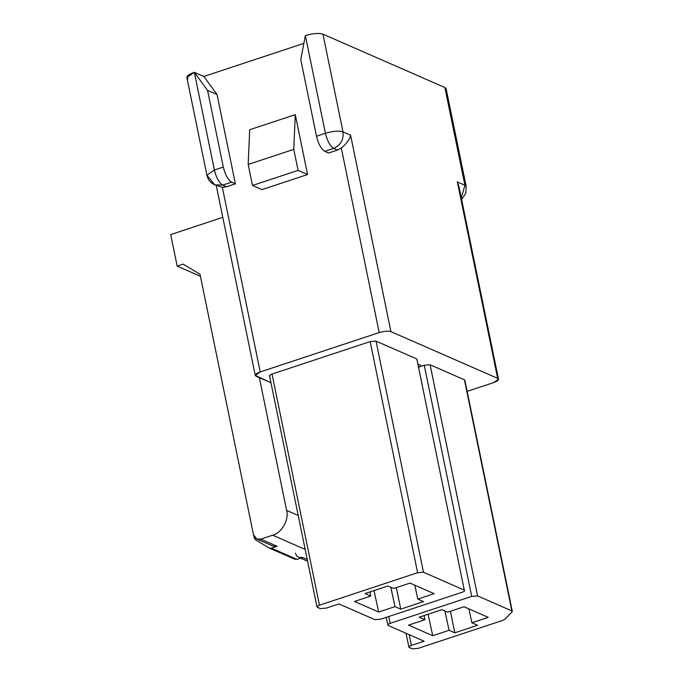 <?xml version="1.0" encoding="UTF-8"?>
<svg xmlns="http://www.w3.org/2000/svg" width="683" height="683" viewBox="0 0 683 683"><rect width="100%" height="100%" fill="white"/><g stroke="black" fill="none" stroke-linecap="round" stroke-linejoin="round"><path stroke-width="1.02" d="M188.124 78.741C185.452 76.991 187.518 74.848 194.331 72.313L203.816 76.47L303.867 43.379L203.816 76.47L217.049 94.527L235.379 183.829L226.457 186.783L222.351 187.373L260.232 371.945L379.193 332.595L341.312 148.023L337.496 150.055L328.574 153.009L324.775 151.344C321.181 149.039 318.415 144.011 316.494 136.25L300.751 59.558L305.361 35.593C312.899 33.382 318.765 32.895 322.948 34.15L444.864 87.509L445.453 90.378M249.688 129.736L295.287 114.65L307.581 174.532L261.982 189.618L307.581 174.532L298.095 170.383L252.488 185.46L261.982 189.618L252.488 185.46L298.095 170.383L293.784 149.372L295.287 114.65L249.688 129.736L248.177 164.449L293.784 149.372L248.177 164.449L252.488 185.46L248.177 164.449L249.688 129.736M374.89 619.66L338.913 603.909L374.89 619.66L380.755 619.174L462.203 592.238L380.755 619.174L374.89 619.66M256.099 376.222L270.963 382.728L255.254 375.402L260.232 371.945C255.69 373.627 254.315 375.061 256.099 376.222M461.623 199.479L465.738 193.511L466.19 186.442L446.136 88.739L444.864 87.509L464.918 185.213L466.19 186.442L464.918 185.213L461.315 197.993L464.918 185.213L457.328 181.891L497.659 378.348L457.328 181.891L464.918 185.213L444.864 87.509L322.948 34.15L343.003 131.853L350.592 135.174L390.924 331.631L497.659 378.348L498.505 379.167L493.519 382.634L467.138 391.359L493.519 382.634C498.061 380.943 499.444 379.517 497.659 378.348L390.924 331.631C388.132 330.794 384.222 331.118 379.193 332.595L260.232 371.945L222.351 187.373L226.457 186.783L222.667 185.119L214.693 184.82L206.915 175.215L214.385 170.016L223.307 167.07C225.228 174.831 227.994 179.86 231.588 182.165L222.667 185.119L226.457 186.783L235.379 183.829L231.588 182.165L235.379 183.829L217.049 94.527L207.564 90.378L223.307 167.07L207.564 90.378L217.049 94.527L203.816 76.47L194.331 72.313L207.564 90.378L194.331 72.313L214.385 170.016C216.306 177.785 219.072 182.813 222.667 185.119L231.588 182.165C227.994 179.86 225.228 174.831 223.307 167.07L214.385 170.016L206.915 175.215C207.863 179.561 210.458 182.762 214.693 184.82L222.667 185.119C219.072 182.813 216.306 177.785 214.385 170.016L194.331 72.313L186.86 77.512L206.915 175.215M464.278 590.095L416.835 358.968L464.278 590.095C465.166 590.684 464.474 591.393 462.203 592.238C464.474 591.393 465.166 590.684 464.278 590.095L423.477 572.243L464.278 590.095L416.835 358.968L376.034 341.116L423.477 572.243L417.612 572.721L319.473 605.181L272.03 374.053L319.473 605.181L417.612 572.721L370.169 341.594L272.03 374.053C269.759 374.899 269.068 375.616 269.956 376.196C269.068 375.616 269.759 374.899 272.03 374.053L370.169 341.594L376.034 341.116L416.835 358.968L417.023 359.924M418.244 364.218L420.293 365.115C421.18 365.704 420.497 366.412 418.227 367.258L424.254 365.268L430.111 364.782L464.431 379.808L464.611 380.772L464.431 379.808L430.111 364.782L477.554 595.909L511.874 610.926L464.431 379.808L511.874 610.926L477.554 595.909L471.697 596.387L424.254 365.268L418.227 367.258C420.497 366.412 421.18 365.704 420.293 365.115L418.244 364.218M365.072 593.527L370.809 596.037L370.007 591.896L370.809 596.037L354.451 601.45L378.647 612.036L374.011 590.573L378.647 612.036L395.005 606.632L390.821 587.278L395.005 606.632L400.742 609.142L396.319 587.602L400.742 609.142L423.545 601.595L417.808 599.085L414.812 585.203L417.808 599.085L434.166 593.681L409.971 583.086L393.613 588.498L387.876 585.988L365.072 593.527L387.876 585.988L393.613 588.498L409.971 583.086L434.166 593.681L417.808 599.085L423.545 601.595L400.742 609.142L395.005 606.632L378.647 612.036L354.451 601.45L370.809 596.037L365.072 593.527M317.399 607.324C316.511 606.743 317.202 606.026 319.473 605.181C317.202 606.026 316.511 606.743 317.399 607.324L320.327 608.604L326.184 608.126L338.913 603.909L326.184 608.126L320.327 608.604L316.98 606.914L269.537 375.787M259.352 377.648L286.604 510.38L298.206 515.46L286.604 510.38L259.352 377.648M256.757 538.981L273.123 546.144L277.11 546.289L260.744 539.126L256.757 538.981L253.495 534.789L200.017 274.25L183.121 264.133L177.17 266.097L170.699 234.585L222.812 217.348L170.699 234.585L177.17 266.097L183.121 264.133L200.017 274.25L253.495 534.789C254.657 538.469 257.073 539.911 260.744 539.126L272.637 535.19C281.644 533.116 289.319 519.473 286.604 510.38C289.319 519.473 281.644 533.116 272.637 535.19L260.744 539.126L277.11 546.289L271.399 548.176L297.02 559.394L302.723 557.507L307.239 559.479L302.723 557.507L297.02 559.394L294.723 559.164L297.02 559.394L271.399 548.176L277.11 546.289L270.306 543.318M409.356 647.569C408.468 646.989 409.151 646.272 411.422 645.426L409.134 634.644L411.422 645.426L424.152 641.217L388.175 625.474L424.152 641.217L411.422 645.426C409.151 646.272 408.468 646.989 409.356 647.569L412.276 648.85L418.141 648.372L502.748 620.386L418.141 648.372L412.276 648.85L408.938 647.16M388.175 625.474C387.287 624.885 387.97 624.177 390.249 623.331L388.729 616.544L390.249 623.331L471.697 596.387L390.249 623.331C387.97 624.177 387.287 624.885 388.175 625.474L386.049 617.423M502.748 620.386L504.993 619.216L512.054 611.9L511.874 610.926L512.054 611.9L504.993 619.216L502.748 620.386M477.622 625.269L454.827 632.808L449.081 630.298L432.723 635.711L408.536 625.116L424.894 619.712L419.149 617.193L441.952 609.654L447.689 612.164L464.047 606.76L488.243 617.347L471.885 622.759L477.622 625.269L471.885 622.759L468.888 608.877L471.885 622.759L488.243 617.347L464.047 606.76L447.689 612.164L441.952 609.654L419.149 617.193L424.894 619.712L424.083 615.562L424.894 619.712L408.536 625.116L432.723 635.711L428.087 614.239L432.723 635.711L449.081 630.298L444.906 610.943L449.081 630.298L454.827 632.808L450.404 611.268L454.827 632.808L477.622 625.269M305.181 549.439L272.637 535.19L305.181 549.439M177.17 266.097L200.435 276.282L177.17 266.097M295.483 553.17C296.644 556.841 299.052 558.293 302.723 557.507L298.736 557.354M255.536 539.826L269.111 547.954L271.399 548.176L269.111 547.954L255.536 539.826L254.213 537.888L255.536 539.826M253.769 535.728L254.213 537.888L253.769 535.728M295.022 559.317L269.111 547.954M498.505 379.167L458.976 186.621L457.328 181.891L459.241 191.197M471.697 596.387L477.554 595.909L430.111 364.782L424.254 365.268L471.697 596.387M511.874 610.926L512.054 611.9M417.612 572.721L423.477 572.243L376.034 341.116L370.169 341.594L417.612 572.721M295.287 114.65L293.784 149.372L298.095 170.383L307.581 174.532L295.287 114.65M214.693 184.82L222.351 187.373M337.496 150.055L333.697 148.399L324.775 151.344L328.574 153.009L337.496 150.055L341.312 148.023C346.682 143.635 349.781 139.349 350.592 135.174L343.003 131.853C343.814 139.708 340.706 145.223 333.697 148.399L337.496 150.055M300.751 59.558L316.494 136.25L325.415 133.296L305.361 35.593L300.751 59.558M325.415 133.296C332.954 131.085 338.819 130.598 343.003 131.853L322.948 34.15C318.765 32.895 312.899 33.382 305.361 35.593L325.415 133.296C327.336 141.057 330.102 146.094 333.697 148.399C340.706 145.223 343.814 139.708 343.003 131.853C338.819 130.598 332.954 131.085 325.415 133.296L316.494 136.25C318.415 144.011 321.181 149.039 324.775 151.344L333.697 148.399C330.102 146.094 327.336 141.057 325.415 133.296M379.193 332.595C384.222 331.118 388.132 330.794 390.924 331.631L350.592 135.174C349.781 139.349 346.682 143.635 341.312 148.023L379.193 332.595M307.606 561.238L300.648 558.19M408.938 647.168L405.984 633.269M512.301 611.345L464.858 380.218M216.272 185.52L255.254 375.402"/></g></svg>

